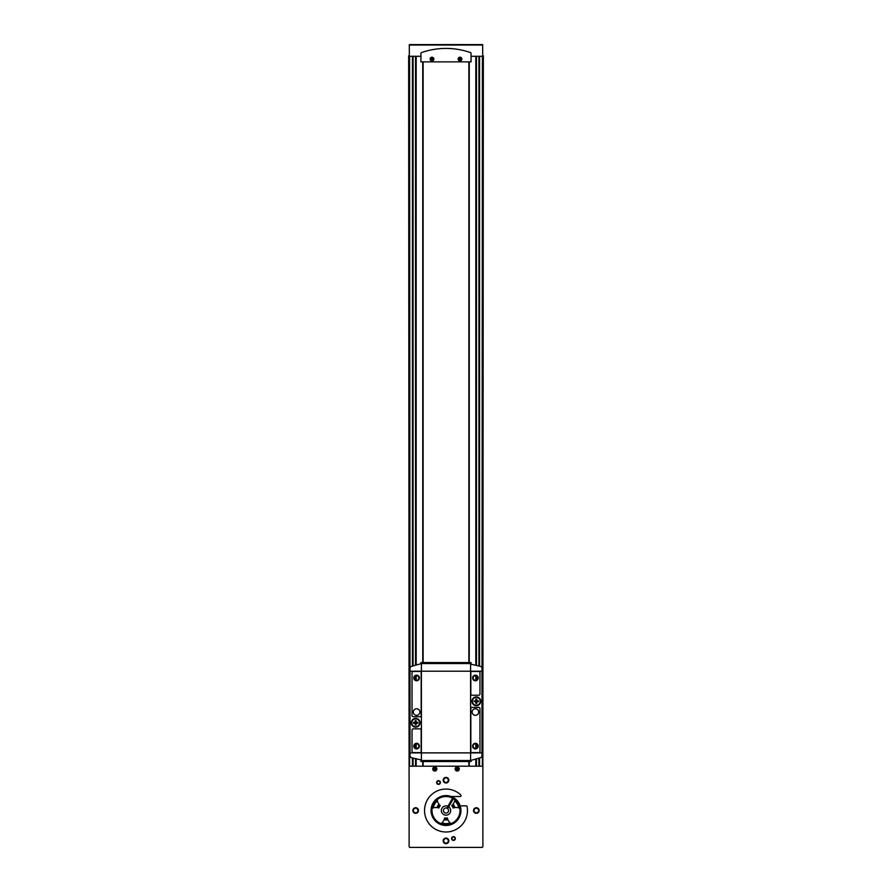 <?xml version="1.0" encoding="UTF-8"?>
<svg xmlns="http://www.w3.org/2000/svg" width="892" height="892" viewBox="0 0 892 892"><rect width="100%" height="100%" fill="white"/><g stroke="black" fill="none" stroke-linecap="round" stroke-linejoin="round"><path stroke-width="1.34" d="M431.996 57.601A1.461 1.461 0 0 1 433.267 59.797A1.461 1.461 0 0 1 430.725 59.797A1.461 1.461 0 0 1 431.996 57.601M431.059 58.526L431.059 59.608L432.932 59.608L432.932 58.526L431.059 58.526M460.004 57.601A1.461 1.461 0 0 1 461.275 59.797A1.461 1.461 0 0 1 458.733 59.797A1.461 1.461 0 0 1 460.004 57.601M459.068 58.526L459.068 59.608L460.941 59.608L460.941 58.526L459.068 58.526M431.996 57.556A1.516 1.516 0 0 1 433.311 59.831A1.516 1.516 0 0 1 430.691 59.831A1.516 1.516 0 0 1 431.996 57.556M460.004 57.556A1.516 1.516 0 0 1 461.309 59.831A1.516 1.516 0 0 1 458.689 59.831A1.516 1.516 0 0 1 460.004 57.556M435.731 768.447L435.731 769.528L433.869 769.528L433.869 768.447L435.731 768.447M434.794 767.521A1.461 1.461 0 0 1 436.065 769.718A1.461 1.461 0 0 1 433.534 769.718A1.461 1.461 0 0 1 434.794 767.521M458.131 768.447L458.131 769.528L456.269 769.528L456.269 768.447L458.131 768.447M457.206 767.521A1.461 1.461 0 0 1 458.466 769.718A1.461 1.461 0 0 1 455.935 769.718A1.461 1.461 0 0 1 457.206 767.521M420.935 56.274L409.317 56.274L409.317 44.6L482.683 44.6L482.683 56.274L471.065 56.274M409.317 55.806L408.659 55.806L409.127 846.463A0.937 0.937 0 0 0 410.064 847.4L481.936 847.4A0.937 0.937 0 0 0 482.873 846.463L482.873 766.183L409.127 766.183M482.683 55.806L483.341 55.806L482.873 766.183M422.752 61.871L422.752 662.566M422.752 761.523L422.752 766.183M453.47 836.663A1.862 1.862 0 0 1 455.087 839.461A1.862 1.862 0 0 1 451.854 839.461A1.862 1.862 0 0 1 453.47 836.663M438.529 780.656A1.862 1.862 0 0 1 440.146 783.455A1.862 1.862 0 0 1 436.913 783.455A1.862 1.862 0 0 1 438.529 780.656M476.339 807.728A2.799 2.799 0 0 1 478.759 811.932A2.799 2.799 0 0 1 473.908 811.932A2.799 2.799 0 0 1 476.339 807.728M446 838.067A2.799 2.799 0 0 1 448.431 842.271A2.799 2.799 0 0 1 443.569 842.271A2.799 2.799 0 0 1 446 838.067M415.661 807.728A2.799 2.799 0 0 1 418.092 811.932A2.799 2.799 0 0 1 413.241 811.932A2.799 2.799 0 0 1 415.661 807.728M446 777.389A2.799 2.799 0 0 1 448.431 781.593A2.799 2.799 0 0 1 443.569 781.593A2.799 2.799 0 0 1 446 777.389M434.794 766.93A2.052 2.052 0 0 1 436.578 770.019A2.052 2.052 0 0 1 433.021 770.019A2.052 2.052 0 0 1 434.794 766.93M457.206 766.93A2.052 2.052 0 0 1 458.979 770.019A2.052 2.052 0 0 1 455.422 770.019A2.052 2.052 0 0 1 457.206 766.93M451.051 796.467A14.941 14.941 0 0 1 448.353 825.278A14.941 14.941 0 0 1 431.115 811.709A14.941 14.941 0 0 1 451.051 796.467A14.941 14.941 0 0 0 431.115 811.709A14.941 14.941 0 0 0 448.353 825.278A14.941 14.941 0 0 0 460.517 807.015A0.937 0.937 0 0 1 461.42 805.855L466.193 805.855A0.937 0.937 0 0 1 467.107 806.624A21.475 21.475 0 0 1 443.212 831.812A21.475 21.475 0 0 1 426.61 801.317A21.475 21.475 0 0 1 460.74 794.917A0.937 0.937 0 0 1 460.094 796.523L451.363 796.523A0.937 0.937 0 0 1 451.051 796.467M469.248 61.871L469.248 662.566M469.248 761.523L469.248 766.183M423.131 61.871L423.131 662.566M423.131 761.523L423.131 766.183M468.869 61.871L468.869 662.566M468.869 761.523L468.869 766.183M451.43 800.202A11.674 11.674 0 0 1 452.233 800.659M448.152 805.866A5.129 5.129 0 0 1 448.966 806.335M448.386 805.465A5.597 5.597 0 0 1 449.2 805.922M481.056 44.6L410.944 44.6M421.559 52.539A0.937 0.937 0 0 0 420.935 53.42L420.935 61.871L471.065 61.871L471.065 53.42A0.937 0.937 0 0 0 470.441 52.539A74.683 74.683 0 0 0 421.559 52.539M431.996 57.199A1.862 1.862 0 0 1 433.612 59.998A1.862 1.862 0 0 1 430.379 59.998A1.862 1.862 0 0 1 431.996 57.199M460.004 57.199A1.862 1.862 0 0 1 461.621 59.998A1.862 1.862 0 0 1 458.388 59.998A1.862 1.862 0 0 1 460.004 57.199M457.206 767.354A1.639 1.639 0 0 1 458.622 769.807A1.639 1.639 0 0 1 455.79 769.807A1.639 1.639 0 0 1 457.206 767.354M434.794 767.354A1.639 1.639 0 0 1 436.21 769.807A1.639 1.639 0 0 1 433.378 769.807A1.639 1.639 0 0 1 434.794 767.354M446 777.891A2.297 2.297 0 0 1 447.985 781.336A2.297 2.297 0 0 1 444.015 781.336A2.297 2.297 0 0 1 446 777.891M415.661 808.23A2.297 2.297 0 0 1 417.646 811.675A2.297 2.297 0 0 1 413.676 811.675A2.297 2.297 0 0 1 415.661 808.23M446 838.569A2.297 2.297 0 0 1 447.985 842.015A2.297 2.297 0 0 1 444.015 842.015A2.297 2.297 0 0 1 446 838.569M476.339 808.23A2.297 2.297 0 0 1 478.324 811.675A2.297 2.297 0 0 1 474.354 811.675A2.297 2.297 0 0 1 476.339 808.23M438.529 781.013A1.516 1.516 0 0 1 439.845 783.276A1.516 1.516 0 0 1 437.225 783.276A1.516 1.516 0 0 1 438.529 781.013M453.47 837.019A1.516 1.516 0 0 1 454.775 839.294A1.516 1.516 0 0 1 452.155 839.294A1.516 1.516 0 0 1 453.47 837.019M416.129 722.308L416.129 720.602L415.193 720.602L415.193 722.308L413.487 722.308L413.487 723.245L415.193 723.245L415.193 724.951L416.129 724.951L416.129 723.245L417.835 723.245L417.835 722.308L416.129 722.308M476.807 700.956L476.807 699.138L475.871 699.138L475.871 700.956L474.165 700.956L474.165 701.658L475.871 701.658L475.871 703.487L476.807 703.487L476.807 701.658L478.513 701.658L478.513 700.956L476.807 700.956M471.054 760.363L481.022 757.587L481.981 756.249L481.981 667.84L481.022 666.502L470.597 664.094L470.597 759.995M476.339 705.695A4.382 4.382 0 0 0 480.141 699.116A4.382 4.382 0 0 0 472.537 699.116A4.382 4.382 0 0 0 476.339 705.695M420.946 663.726L410.978 666.502L410.019 667.84L410.019 756.249L410.978 757.587L421.403 759.995L421.403 664.094M415.661 727.17A4.382 4.382 0 0 0 419.463 720.591A4.382 4.382 0 0 0 411.859 720.591A4.382 4.382 0 0 0 415.661 727.17M471.065 663.548L420.935 663.548L420.935 662.566L471.065 662.566L471.065 663.726M420.935 760.363L420.935 761.523L471.065 761.523L471.065 760.53L420.935 760.53M472.046 707.378A1.215 1.215 0 0 0 470.831 708.594L470.831 751.432A1.215 1.215 0 0 0 472.046 752.647L478.77 752.647A1.215 1.215 0 0 0 479.974 751.432L479.974 708.594A1.215 1.215 0 0 0 478.77 707.378L472.046 707.378M475.403 743.315A2.799 2.799 0 0 1 477.833 747.518A2.799 2.799 0 0 1 472.983 747.518A2.799 2.799 0 0 1 475.403 743.315M475.403 708.772A3.267 3.267 0 0 1 478.235 713.678A3.267 3.267 0 0 1 472.57 713.678A3.267 3.267 0 0 1 475.403 708.772M412.026 672.646L412.026 715.495A1.215 1.215 0 0 0 413.23 716.711L419.954 716.711A1.215 1.215 0 0 0 421.169 715.495L421.169 672.646A1.215 1.215 0 0 0 419.954 671.442L413.23 671.442A1.215 1.215 0 0 0 412.026 672.646M416.597 675.166A2.799 2.799 0 0 1 419.017 679.369A2.799 2.799 0 0 1 414.167 679.369A2.799 2.799 0 0 1 416.597 675.166M416.597 708.772A3.267 3.267 0 0 1 419.43 713.678A3.267 3.267 0 0 1 413.765 713.678A3.267 3.267 0 0 1 416.597 708.772M472.046 671.442A1.215 1.215 0 0 0 470.831 672.646L470.831 694.032A1.215 1.215 0 0 0 472.046 695.236L478.77 695.236A1.215 1.215 0 0 0 479.974 694.032L479.974 672.646A1.215 1.215 0 0 0 478.77 671.442L472.046 671.442M475.403 675.166A2.799 2.799 0 0 1 477.833 679.369A2.799 2.799 0 0 1 472.983 679.369A2.799 2.799 0 0 1 475.403 675.166M412.026 730.057L412.026 751.432A1.215 1.215 0 0 0 413.23 752.647L419.954 752.647A1.215 1.215 0 0 0 421.169 751.432L421.169 730.057A1.215 1.215 0 0 0 419.954 728.842L413.23 728.842A1.215 1.215 0 0 0 412.026 730.057M416.597 743.315A2.799 2.799 0 0 1 419.017 747.518A2.799 2.799 0 0 1 414.167 747.518A2.799 2.799 0 0 1 416.597 743.315M475.403 743.817A2.297 2.297 0 0 1 477.387 747.262A2.297 2.297 0 0 1 473.418 747.262A2.297 2.297 0 0 1 475.403 743.817M475.403 675.679A2.297 2.297 0 0 1 477.387 679.124A2.297 2.297 0 0 1 473.418 679.124A2.297 2.297 0 0 1 475.403 675.679M416.597 743.817A2.297 2.297 0 0 1 418.582 747.262A2.297 2.297 0 0 1 414.613 747.262A2.297 2.297 0 0 1 416.597 743.817M416.597 675.679A2.297 2.297 0 0 1 418.582 679.124A2.297 2.297 0 0 1 414.613 679.124A2.297 2.297 0 0 1 416.597 675.679M482.405 56.274L481.981 732.577M409.595 56.274L410.019 732.577M476.339 705.226A3.925 3.925 0 0 0 479.729 699.35A3.925 3.925 0 0 0 472.938 699.35A3.925 3.925 0 0 0 476.339 705.226M415.661 726.701A3.925 3.925 0 0 0 419.062 720.814A3.925 3.925 0 0 0 412.271 720.814A3.925 3.925 0 0 0 415.661 726.701M453.404 798.641L453.515 798.44A14.239 14.239 0 0 1 452.98 822.937A14.239 14.239 0 0 1 431.761 810.683A14.239 14.239 0 0 1 452.712 797.972L452.59 798.173A14.004 14.004 0 0 0 431.996 810.683A14.004 14.004 0 0 0 452.868 822.736A14.004 14.004 0 0 0 453.404 798.641L448.732 806.736A4.672 4.672 0 0 1 448.197 814.641A4.672 4.672 0 0 1 441.339 810.683A4.672 4.672 0 0 1 447.918 806.268L452.59 798.173M448.732 806.736L447.661 808.576A2.564 2.564 0 0 1 447.148 812.824A2.564 2.564 0 0 1 443.435 810.683A2.564 2.564 0 0 1 446.859 808.107L447.918 806.268M437.972 807.739A8.864 8.864 0 0 0 437.047 807.572L437.972 807.739A8.496 8.496 0 0 1 439.578 804.974L440.258 805.61A7.56 7.56 0 0 0 438.875 808.007L437.972 807.739M432.174 808.308L433.2 807.918A8.864 8.864 0 0 0 432.888 808.018L432.888 808.018A8.864 8.864 0 0 0 432.174 808.308A14.004 14.004 0 0 1 437.169 799.667A8.864 8.864 0 0 0 439.578 804.974L438.964 804.249A9.433 9.433 0 0 0 437.047 807.572A8.864 8.864 0 0 0 433.2 807.918A13.068 13.068 0 0 1 437.336 800.748L437.169 799.667M459.112 808.018A8.864 8.864 0 0 0 458.8 807.918L459.826 808.308A8.864 8.864 0 0 0 459.112 808.018L459.112 808.018M454.831 799.667L454.664 800.748A13.068 13.068 0 0 1 458.8 807.918A8.864 8.864 0 0 0 454.028 807.739L453.125 808.007A7.56 7.56 0 0 0 451.742 805.61L452.422 804.974A8.864 8.864 0 0 0 453.036 804.249L452.422 804.974A8.496 8.496 0 0 1 454.028 807.739L454.953 807.572A9.433 9.433 0 0 0 453.036 804.249A8.864 8.864 0 0 0 454.73 800.425L454.73 800.425A8.864 8.864 0 0 0 454.831 799.667A14.004 14.004 0 0 1 459.826 808.308M447.594 818.867A8.864 8.864 0 0 0 447.918 819.759L447.594 818.867A8.496 8.496 0 0 1 444.406 818.867L444.617 817.964A7.56 7.56 0 0 0 447.383 817.964L447.594 818.867M450.995 823.606L450.137 822.926A8.864 8.864 0 0 0 450.382 823.138L450.382 823.138A8.864 8.864 0 0 0 450.995 823.606A14.004 14.004 0 0 1 441.005 823.606A8.864 8.864 0 0 0 441.863 822.926L441.005 823.606M444.082 819.759A8.864 8.864 0 0 0 444.406 818.867L444.082 819.759A9.433 9.433 0 0 0 447.918 819.759A8.864 8.864 0 0 0 450.137 822.926A13.068 13.068 0 0 1 441.863 822.926A8.864 8.864 0 0 0 444.082 819.759M458.678 804.06L458.243 803.257M482.405 732.577L482.405 766.183M479.573 56.274L479.573 666.034M479.573 758.055L479.573 766.183M416.185 56.274L416.185 664.93M416.185 675.712L416.185 680.228M416.185 743.861L416.185 748.377M416.185 759.159L416.185 766.183M409.595 732.577L409.595 766.183M475.815 56.274L475.815 664.93M475.815 675.712L475.815 680.228M475.815 743.861L475.815 748.377M475.815 759.159L475.815 766.183M412.427 56.274L412.427 666.034M412.427 758.055L412.427 766.183M479.383 56.274L479.383 665.978L479.383 56.274M479.383 758.111L479.383 766.183L479.383 758.111M478.926 56.274L478.926 665.833M478.926 758.256L478.926 766.183M476.462 56.274L476.462 665.109M476.462 675.935L476.462 680.016M476.462 744.073L476.462 748.154M476.462 758.981L476.462 766.183M475.993 56.274L475.993 664.975L476.005 56.274M475.993 675.757L475.993 680.195L476.005 675.757M475.993 743.895L475.993 748.332L476.005 743.906M475.993 759.114L475.993 766.183L476.005 759.103M416.007 56.274L416.007 664.975L415.995 56.274M416.007 675.757L416.007 680.195L415.995 675.757M416.007 743.895L416.007 748.332L415.995 743.906M416.007 759.114L416.007 766.183L415.995 759.103M415.538 56.274L415.538 665.109M415.538 675.935L415.538 680.016M415.538 744.073L415.538 748.154M415.538 758.981L415.538 766.183M413.074 56.274L413.074 665.833M413.074 758.256L413.074 766.183M412.617 56.274L412.617 665.978L412.617 56.274M412.617 758.111L412.617 766.183L412.617 758.111M482.683 45.024L409.317 45.024M481.981 752.881L410.019 752.881M481.981 671.208L410.019 671.208M451.91 801.217L451.107 800.76M450.047 804.45L449.233 803.993"/></g></svg>
